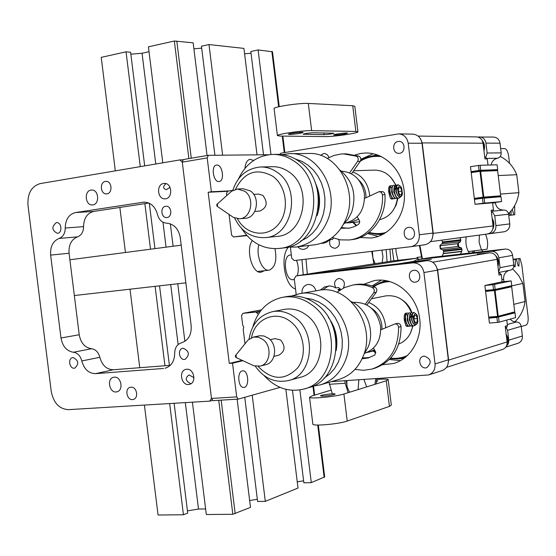<?xml version="1.0" encoding="UTF-8"?>
<svg xmlns="http://www.w3.org/2000/svg" width="556" height="556" viewBox="0 0 556 556"><rect width="100%" height="100%" fill="white"/><g stroke="black" fill="none" stroke-linecap="round" stroke-linejoin="round"><path stroke-width="0.83" d="M244.96 168.371C245.411 163.116 247.086 160.1 249.985 159.322L253.703 160.434M386.17 249.63L387.073 261.806M389.923 249.185L390.847 261.23M373.861 263.843L371.797 251.347M372.409 251.277L372.902 258.012L375.14 263.648M382.18 262.564L382.966 256.629L381.896 250.144M301.95 259.659L303.27 274.796M305.988 259.186L307.329 274.178M295.514 288.925C284.804 286.396 279.675 255.864 288.529 247.142M291.358 255.03L290.274 254.995C282.059 255.399 285.04 281.19 293.13 279.689L294.332 279.327M297.189 275.734C298.836 270.848 298.593 265.705 296.466 260.312M242.173 360.357L229.287 363.436L208.159 192.258L211.377 191.764L207.2 157.939L208.354 155.326L268.465 154.742M211.377 191.764L229.385 190.882M242.916 360.705L232.533 363.193L229.287 363.436M280.078 387.379L238.246 399.118L236.696 396.901L232.533 363.193M216.868 165.049C222.532 164.534 224.888 180.957 219.231 181.513C213.504 182.917 210.599 165.723 216.465 165.09L216.868 165.049M242.256 370.908L242.743 370.838C248.608 370.136 249.651 387.553 243.73 387.435C238.197 388.116 236.752 371.839 242.256 370.908M208.104 155.367L183.313 159.558L182.278 162.137L211.495 398.443L213.059 400.64L238.093 399.111M392.216 248.914L393.863 260.792M208.159 192.258L227.786 191.285M252.271 240.581C245.404 249.769 252.292 274.101 261.146 272.211L264.322 270.709M509.386 212.781L510.033 215.228L511.04 215.123L511.117 210.849M512.319 209.306L513.772 214.818L514.766 214.713L514.654 205.657M509.539 163.311L508.698 156.361C507.948 151.628 506.627 149.022 504.737 148.556L500.657 148.57M508.754 215.471L514.766 214.713M508.754 215.45L513.772 214.818M508.747 215.408L511.04 215.123M508.747 215.394L510.033 215.228M335.782 270.828L416.993 258.172L418.64 259.423M393.203 260.868L416.993 258.172M336.005 270.751L310.039 273.754M310.359 273.615L393.127 260.875M513.619 263.572L514.467 266.762L515.245 266.616L515.363 259.346L516.364 259.165L518.192 266.046L518.957 265.893L519.075 258.672L520.062 258.491L521.869 265.33L528.054 316.461C528.45 321.236 527.797 324.12 526.08 325.114L521.236 326.532M520.062 258.491L513.098 259.249M519.075 258.672L513.105 259.318M518.957 265.893L518.171 265.976M516.364 259.165L513.125 259.513M515.363 259.346L513.139 259.589M515.245 266.616L514.453 266.699M333.447 238.079L332.558 239.421L330.007 239.712L326.101 242.499L320.763 243.507M323.995 243.215L322.098 243.069M411.287 246.628L424.812 244.765C430.434 243.368 433.138 239.476 432.936 233.082L419.342 234.757C419.551 241.276 416.812 245.245 411.113 246.655L294.256 260.569L291.754 258.276L290.399 247.267M419.342 234.757L408.194 143.191L422.011 143.253C420.92 137.638 417.806 134.594 412.67 134.114L398.721 133.878C403.927 134.364 407.082 137.471 408.194 143.191M279.487 154.401L281.072 153.164L398.721 133.878M309.025 245.467L306.822 248.191L303.771 249.442L300.483 248.956L297.689 246.822M355.069 154.915L360.976 153.414L365.716 153.004C385.099 152.518 403.079 170.921 404.351 193.147C405.873 215.36 390.395 235.918 371.179 238.024L360.177 237.516M342.308 227.779L341.745 227.216M320.534 155.381L323.55 153.539L325.086 153.567L327.526 154.888L329.027 157.466M338.667 239.56C340.3 244.014 339.132 246.927 335.171 248.296C330.5 247.684 328.777 244.828 330.007 239.712M408.604 227.404L408.674 227.397C415.422 226.341 416.882 238.635 410.071 239.205C403.288 240.352 401.745 227.981 408.604 227.404M398.138 141.467L398.895 141.405C405.713 141.099 405.727 153.532 398.916 153.345C392.487 153.755 391.73 142.197 398.138 141.467M432.936 233.082L422.011 143.253M373.152 153.72L360.879 159.266M367.523 233.527L378.219 236.397M320.235 290.149L324.489 286.931L329.791 285.937L332.94 286.535L335.907 287.966L338.444 287.515L340.418 289.057L337.895 289.509L339.042 290.705M322.57 289.968L328.533 285.937M331.355 381.645L428.62 374.946C433.228 373.118 435.376 369.441 435.056 363.923L423.936 272.558L437.44 270.167C436.071 263.829 432.45 260.66 426.584 260.674L311.103 273.594M426.584 260.674L412.92 262.87C418.877 262.863 422.546 266.095 423.936 272.558M412.92 262.87L296.133 275.901L311.256 273.573M296.195 294.451L294.256 278.695L296.133 275.901M301.984 293.29C301.825 288.522 303.736 285.589 307.718 284.498L308.059 284.457C311.965 284.394 314.599 286.521 315.968 290.83M363.812 284.262L374.299 280.565L376.461 280.266C395.274 278.097 414.873 293.902 419.148 315.273C423.63 336.602 411.732 358.544 393.446 363.52L382.757 364.722M363.582 358.05L362.679 357.404M335.907 287.966C333.51 283.442 334.406 280.287 338.604 278.493L338.84 278.459C344.081 279.543 345.596 282.761 343.386 288.112M340.251 289.898L337.895 289.509M354.346 370.046L351.267 372.874M424.277 356.076C431.199 358.822 432.026 362.686 426.758 367.669C420.246 369.914 416.632 357.849 423.325 356.25L424.277 356.076M413.831 270.327C420.399 269.306 422.226 281.169 415.645 282.073C408.889 283.595 406.686 271.238 413.553 270.362L413.831 270.327M428.808 374.883L441.985 370.63C446.531 368.83 448.65 365.222 448.344 359.808L437.44 270.167M381.444 280.106L372.013 285.993M389.353 359.523L400.466 360.642M186.691 369.253C194.134 368.287 196.803 382.98 189.436 384.363C181.687 386.628 178.003 370.81 185.94 369.365L186.691 369.253M193.961 377.649L189.047 374.959C184.807 378.066 185.426 380.999 190.91 383.751M163.693 183.48L164.277 183.424C172.242 182.702 173.097 198.756 165.104 198.826C157.431 199.646 156.014 184.328 163.693 183.48M165.987 183.64C162.769 186.58 162.88 188.595 166.327 189.672L170.025 187.33M236.696 396.901L211.495 398.443L209.688 401.14L68.423 409.654C59.283 409.028 53.557 402.968 51.249 391.473L27.974 205.206C27.383 193.474 31.463 186.274 40.206 183.591L179.866 159.919L182.278 162.137L207.2 157.939M211.495 398.443L182.278 162.137M170.275 365.334L113.396 369.747C106.669 369.566 102.144 365.417 99.83 357.299C98.433 352.184 95.646 349.335 91.483 348.737C84.866 347.653 80.78 342.989 79.223 334.747L69.069 253.251C68.548 244.876 71.376 239.414 77.541 236.856C81.447 235.334 83.456 231.928 83.56 226.633C83.817 218.195 87.195 213.129 93.7 211.433L148.834 203.037M130.98 387.185C136.866 386.448 139.021 398.36 133.204 399.451C127.088 401.258 124.099 388.435 130.361 387.275L130.98 387.185M163.527 368.461L95.493 373.653C88.703 373.458 84.137 369.226 81.795 360.962C80.377 355.764 77.562 352.858 73.357 352.247C66.685 351.135 62.557 346.381 60.979 337.992L50.638 255.1C50.103 246.579 52.945 241.019 59.165 238.427C63.099 236.884 65.121 233.416 65.226 228.03C65.469 219.446 68.874 214.296 75.428 212.573L143.879 202.141C150.662 202.335 155.207 206.457 157.508 214.512C159.002 219.898 162.053 222.782 166.647 223.171C174.007 223.929 178.552 228.752 180.276 237.655L191.167 325.691C191.66 334.719 188.428 340.425 181.458 342.816C177.093 344.227 174.834 347.715 174.695 353.275C174.473 361.31 171.241 366.3 165 368.239L166.529 367.773M73.051 357.571C78.653 360.364 79.223 363.888 74.768 368.142C69.59 369.455 67.429 358.391 72.711 357.619L73.051 357.571M114.3 377.177C121.298 376.266 123.821 390.583 116.871 391.813C109.608 393.877 106.21 378.56 113.646 377.274L114.3 377.177M105.404 181.416L105.897 181.367C112.201 180.818 112.861 193.877 106.53 193.877C100.476 194.489 99.357 182.104 105.404 181.416M165.632 206.29L165.945 206.262C171.776 205.602 172.631 217.361 166.765 217.521C161.087 218.237 159.933 206.867 165.632 206.29M91.024 190.089L91.552 190.034C99.003 189.325 99.913 204.858 92.428 204.928C85.235 205.72 83.824 190.882 91.024 190.089M56.225 222.664L56.469 222.636C61.73 221.983 62.661 233.166 57.358 233.332C51.819 230.372 51.444 226.82 56.225 222.664M183.202 348.237C189.346 351.107 189.978 354.804 185.085 359.343C179.373 360.858 176.933 349.237 182.764 348.299L183.202 348.237M334.246 394.586L335.171 394.044C334.858 393.078 319.533 395.031 320.534 395.914C323.606 396.352 328.179 395.914 334.246 394.586M376.634 381.479L377.781 380.916L376.718 380.707M330.66 390.277L312.006 395.921L309.553 397.332C309.845 399.152 336.171 396.623 343.907 394.009L386.309 380.777L389.443 406.387L347.222 421.066C339.521 423.978 313.188 426.382 312.861 424.228L312.826 423.971M376.822 379.449C383.591 378.935 387.386 379.004 388.206 379.644L386.309 380.777M388.227 379.817L391.313 405.095L389.443 406.387M289.474 134.448C295.681 134.135 300.226 133.482 303.11 132.488C303.923 131.612 288.495 133.447 288.418 134.232L289.474 134.448M324.051 134.649L303.124 134.211C305.286 133.475 308.656 132.988 313.243 132.759L333.947 133.225C331.814 133.94 328.513 134.413 324.051 134.649L323.835 132.933M334.476 135.08C340.341 134.761 344.685 134.135 347.507 133.204C348.237 132.411 333.621 134.198 333.586 134.899L334.476 135.08M311.638 130.625C303.527 130.326 277.291 134.093 277.402 135.532L280.099 136.067L325.427 136.609C333.044 136.825 357.967 133.231 357.953 131.911L355.861 131.466L311.638 130.625L308.309 103.437L352.719 105.73L354.825 106.342L357.932 131.772M274.115 108.719L274.087 108.503C273.934 106.731 300.157 102.839 308.309 103.437M366.696 386.9L363.909 379.505M375.766 378.692L374.89 384.342M346.833 380.617L346.916 386.017M358.856 379.817L358.106 389.575M349.543 392.251L347.208 387.171L346.284 380.658M329.02 382.326L332.349 393.822M344.88 380.749L345.193 383.258L348.153 392.682M376.19 383.932L376.857 378.622M491.497 212.712L493.443 210.015L492.567 202.78L501.568 201.592L500.984 196.755L482.462 198.284L483.06 203.253L484.707 203.058L484.109 198.089M432.429 238.135L433.214 233.36L422.212 142.899L483.046 143.184L484.95 158.926L487.251 158.884L484.693 156.785M487.251 158.884L488.001 165.069M480.738 170.268L497.703 169.649L497.113 164.805L480.134 165.292L478.487 165.479L479.084 170.449L480.738 170.268L480.134 165.292M497.703 169.649L492.734 170.365M491.782 197.484L500.282 196.344L500.678 195.802L497.627 170.622L497.161 170.199L480.231 170.831M479.043 198.742L474.4 199.111M474.372 198.881L483.386 197.672L483.789 197.116L483.129 197.192L483.386 197.672L500.282 196.344M500.678 195.802L483.789 197.116L480.655 171.269L480.182 170.831L479.995 171.338L497.627 170.622M471.544 172.082L471.127 172.096M492.567 202.78L475.032 204.316L471.071 171.616L479.084 170.449M475.032 204.316L483.06 203.253M484.707 203.058L501.568 201.592M474.435 199.361L482.462 198.284M471.071 171.616L470.466 166.661L478.487 165.479M487.299 234.013L430.407 241.686L487.299 234.013C491.275 233.047 493.193 230.365 493.068 225.958L491.163 210.237L493.443 210.015M483.046 143.184C482.288 139.327 480.099 137.235 476.471 136.908L418.126 136.074M397.901 198.138L396.199 204.99L392.745 210.932M390.701 177.232L395.969 184.995M422.212 142.899L420.287 138.465M511.819 313.077L515.023 312.792L496.89 317.434L497.495 322.39L499.135 322.16L498.53 317.205M499.135 322.16L515.607 317.622L515.023 312.792M506.766 320.061L507.44 325.621L505.209 326.254L507.107 341.947C507.315 345.672 505.814 348.167 502.596 349.425L446.482 367.377M506.599 327.769L507.44 325.621M447.83 364.792L448.622 360.1L437.642 269.827L497.106 259.332L499.01 275.039L501.262 274.588L498.725 272.412M501.262 274.588L502.137 281.809L511.159 280.905L492.929 284.693L493.526 289.655L495.167 289.433L494.569 284.47M495.167 289.433L511.742 285.735L511.159 280.905M497.961 316.76L514.39 312.389L514.717 311.874L511.68 286.743L511.166 286.305L507.642 286.653M497.815 316.802L498.218 316.267L497.564 316.357L497.815 316.802M514.717 311.874L498.218 316.267L495.097 290.468L494.569 290.017L494.437 290.559L511.68 286.743M497.495 322.39L489.426 323.071L485.471 290.44L493.526 289.655M488.828 318.129L496.89 317.434M485.471 290.44L484.874 285.492L492.929 284.693M484.874 285.492L502.137 281.809M477.333 254.078L489.488 252.834C493.624 252.813 496.16 254.975 497.106 259.332M398.548 263.808L431.359 259.235M415.13 261.174L414.609 261.257M413.025 325.774L410.404 333.211M402.586 300.184C406.916 303.208 410.029 307.35 411.926 312.611M437.642 269.827L435.716 265.337M395.837 248.476L396.122 252.195L398.013 260.326M468.312 251.562L487.028 249.192C488.182 244.167 487.675 239.191 485.506 234.25M479.383 235.077L479.119 242.409L481.489 250.068M421.281 256.907L416.986 257.393L417.758 258.373M418.244 258.825L419.099 259.346M421.365 258.992L421.816 258.54M513.813 304.368L525.059 301.519C523.898 309.706 520.472 316.496 514.787 321.896M512.66 268.826L518.63 275.435L522.869 283.414L508.907 286.528M525.059 301.519L522.869 283.414M507.308 324.537L516.35 321.98L512.896 321.333L509.991 319.172M503.91 281.635L503.611 279.202C503.395 274.768 505.237 271.842 509.143 270.411M516.35 321.98C518.998 322.112 520.625 323.557 521.208 326.33L522.376 335.984C522.577 339.626 521.097 342.065 517.928 343.302L505.786 347.159M431.623 257.386L505.161 249.06C509.213 249.032 511.708 251.138 512.625 255.385L513.8 265.052C513.904 267.763 512.736 269.472 510.304 270.181L499.045 272.405M505.244 326.525L507.621 330.299L508.865 340.724L508.316 343.935L506.05 346.777M413.504 261.424L416.805 259.708L491.247 251.319C495.368 251.298 497.898 253.453 498.843 257.789L500.039 267.672L498.614 271.808M352.907 302.436C367.62 301.727 376.836 309.616 380.554 326.094C381.305 339.834 376.065 348.869 364.833 353.199M381.986 329.319L381.826 325.246C380.721 317.775 377.232 312.069 371.359 308.135M385.683 327.769L385.475 324.926C383.661 313.931 378.08 306.446 368.732 302.471M366.821 352.497L369.191 352.031L374.542 349.78M406.658 313.23L405.776 313.167C404.295 313.952 403.844 316.371 404.414 320.43L405.845 325.656L407.847 326.379M412.691 325.788C411.058 334.775 406.429 340.849 398.805 344.011M371.498 298.732L385.614 295.917C397.505 294.638 406.116 300.212 411.433 312.639M406.512 326.309L407.256 326.448M351.267 301.595C366.745 308.399 375.126 330.855 368.121 347.083L363.735 354.672M312.75 386.149L320.145 384.919C331.515 381.465 339.785 373.653 344.949 361.49C359.204 329.652 329.708 286.708 299.357 293.749L291.768 295.987M299.357 293.749L318.185 290.434C348.098 283.518 377.079 325.441 363.012 356.584C357.918 368.482 349.766 376.134 338.562 379.539L320.791 384.731M324.099 378.163L329.666 374.056L334.413 368.76L338.159 362.456L340.779 355.367L342.162 347.729L342.267 339.827L341.071 331.939L338.639 324.343L335.039 317.316L330.417 311.103L324.94 305.918L318.803 301.95L312.222 299.316L305.432 298.106M336.144 350.648C338.243 338.444 335.65 327.345 328.36 317.358M336.359 345.227C336.832 336.985 335.032 329.284 330.952 322.119M405.4 315.398L404.497 314.849M407.541 315.21L406.554 314.654M405.275 316.447L405.31 320.249L405.852 322.153M405.498 315.231L405.039 320.27L406.554 323.863M407.437 316.225L407.458 320.054L408.021 322M407.652 315.023L407.194 320.082L408.716 323.689M411.906 314.911L410.849 314.265L410.085 314.793M409.598 316.003L409.452 318.623L410.189 321.841M411.843 315.238L410.926 314.342M409.814 314.821L409.348 319.888L410.884 323.509M411.76 315.787L411.683 319.088L412.357 321.667M411.975 314.613L411.51 319.7L413.101 323.397M413.671 312.437C412.239 312.799 411.593 314.779 411.725 318.359L411.899 319.763L412.177 314.891L413.664 312.437M413.775 325.885L414.046 325.865C409.897 326.497 408.264 312.528 411.787 312.611L411.51 312.632C408 312.555 409.626 326.518 413.768 325.885L415.256 325.288M415.679 313.709L413.935 312.409M409.598 312.806L409.362 312.833C405.838 312.75 407.465 326.706 411.614 326.073L412.149 326.011M409.633 312.806L409.626 312.806C406.109 312.729 407.736 326.678 411.878 326.052M407.444 313.007L407.214 313.028C403.684 312.952 405.303 326.886 409.459 326.261L409.994 326.198M407.478 313L407.478 313C403.948 312.924 405.574 326.865 409.73 326.233L409.466 326.254M411.475 315.864L410.252 317.921M411.475 315.857L410.481 316.086M416.972 314.995L415.617 313.695L414.873 313.952L413.254 317.615L412.177 314.891M415.617 313.695L417.354 315.773L417.897 321.917C415.686 325.802 414.137 324.37 413.254 317.615M414.588 321.771L415.221 322.661L416.979 322.23L417.438 318.567L416.138 315.321L414.38 315.738L413.914 319.408L415.221 322.661L416.979 322.23L417.438 318.567L416.138 315.321L414.38 315.738L414.109 316.392M411.899 319.763C413.497 325.35 415.401 326.379 417.625 322.848M414.964 313.89L413.553 316.149M413.872 318.887L417.438 318.567M415.019 322.404L416.979 322.23M365.32 304.146L373.702 292.81C374.82 290.628 374.369 288.884 372.353 287.57C365.82 284.79 359.225 283.963 352.573 285.082L344.296 287.674L336.908 292.338M354.971 369.386L363.492 370.317L371.894 369.094C389.631 362.714 398.527 348.751 398.576 327.213C398.159 324.899 396.908 323.828 394.823 323.988L380.77 329.826M366.897 304.945L376.238 292.317C377.357 290.149 376.912 288.411 374.897 287.104C368.378 284.331 361.803 283.504 355.166 284.623L352.573 285.082M372.499 368.913L374.431 368.357C392.126 361.991 401.001 348.077 401.05 326.601C400.64 324.301 399.389 323.231 397.311 323.397L394.823 323.988M373.451 348.098L375.703 352.156L374.876 354.985L368.246 357.96L362.067 358.773M369.705 357.522L362.429 357.974M304.313 388.915L308.17 387.789C340.439 380.784 346.256 324.482 316.371 304.049C307.218 297.377 297.557 294.84 287.389 296.459L282.789 297.265C267.742 300.594 257.755 310.47 252.841 326.893M264.079 375.543C275.581 388.039 288.779 392.557 303.666 389.103C336.053 382.076 341.877 325.469 311.881 304.91C302.693 298.197 292.991 295.653 282.789 297.265M288.821 380.464L299.892 377.406C324.078 372.457 328.631 330.417 306.377 315.043C299.455 309.949 292.136 308.059 284.422 309.379L272.732 311.61C259.402 315.05 251.507 324.231 249.06 339.146M273.983 356.347L278.834 355.166C285.11 351.489 285.701 346.43 280.606 339.994L275.081 338.604L270.133 339.709M251.673 364.764L253.904 365.799L260.034 366.133L265.601 364.736C275.887 362.846 277.93 344.942 268.569 338.291L263.947 335.984L259.756 335.741L253.466 337.075L248.08 340.008L246.357 342.128M260.034 366.133C270.362 364.236 272.405 346.214 263.002 339.521L258.366 337.2L253.466 337.075M236.286 355.687L235.341 355.708L235.716 357.362L236.091 357.39L236.286 355.687M341.377 171.151C353.957 172.263 361.636 179.894 364.43 194.051C364.917 210.175 358.314 219.898 344.63 223.227M366.015 197.727L365.834 194.252C365.049 188.449 362.651 183.675 358.655 179.935M369.65 195.99L369.462 193.738C367.641 182.743 362.088 175.487 352.789 171.978M346.59 222.88L349.196 222.789L358.828 219.238M390.84 185.906L390.117 185.843C388.707 186.434 388.276 188.665 388.825 192.543L390.284 198.04L392.446 199.027M397.45 198.151C395.67 209.814 389.707 217.007 379.56 219.738M353.637 170.761L374.376 170.115C384.05 170.275 391.125 175.251 395.594 185.058M395.615 185.106L396.261 186.92M390.972 198.833L391.973 199.097M340.077 170.178C353.018 181.034 356.869 195.045 351.635 212.218L348.174 218.862L343.462 224.353M288.022 247.086L295.827 247.045C310.477 244.765 321.083 235.841 327.658 220.287C340.237 190.597 317.726 151.857 289.606 153.664L282.08 154.617M290.079 153.658L308.733 153.498C336.443 151.732 358.557 189.575 346.145 218.598C339.653 233.805 329.194 242.534 314.765 244.779L295.827 247.045M300.608 241.061L306.752 237.926L312.284 233.492L317.01 227.911L320.749 221.364L323.377 214.088L324.787 206.332L324.926 198.367L323.787 190.486L321.417 182.959L317.893 176.057L313.348 170.025L307.941 165.069L301.88 161.358L295.375 159.016M317.122 215.533C320.972 204.184 320.27 193.113 315.016 182.326M318.227 209.953C319.804 202.419 319.339 195.01 316.823 187.726M389.638 189.186L389.735 192.466L390.472 194.836M391.744 188.053L390.548 187.358M389.805 187.949L389.464 192.508L391.257 196.532M391.785 188.845L391.876 192.167L392.626 194.572M391.945 187.629L391.605 192.202L393.405 196.247M396.192 187.296L395.094 186.705L394.364 187.275M393.933 188.512L394.016 191.862L394.788 194.301M396.143 187.622L395.177 186.774M394.093 187.316L393.752 191.903L395.559 195.955M396.08 188.171L396.046 190.777L396.935 194.009M396.247 186.997L395.9 191.598L397.783 195.74M397.102 185.433L395.663 185.044C392.23 185.224 394.385 198.846 398.478 198.186L400.035 197.477M397.811 184.731C396.296 185.336 395.782 187.58 396.268 191.479L396.56 186.753L397.811 184.731M395.935 185.002C392.501 185.183 394.656 198.812 398.749 198.151L398.86 198.138M399.952 185.968L398.082 184.696M393.523 185.35C390.083 185.53 392.237 199.145 396.338 198.485L396.602 198.45C392.508 199.111 390.347 185.495 393.794 185.315L393.53 185.35M394.579 198.735L394.468 198.742C390.361 199.409 388.206 185.801 391.653 185.621L391.389 185.655C387.935 185.843 390.09 199.444 394.197 198.784L394.558 198.735M395.816 188.199L394.913 188.324L395.802 188.275L394.67 190.082M401.237 187.136L400.063 185.982L399.305 186.107L397.943 188.032L397.637 189.415L396.56 186.753M400.063 185.982L401.627 187.845L402.474 193.94C400.285 198.026 398.673 196.518 397.637 189.415M399.159 194.058L399.639 194.711L401.432 194.593L401.912 191.076L400.591 187.671L398.791 187.768L398.311 191.299L399.639 194.711L401.432 194.593L401.912 191.076L400.591 187.671L398.791 187.768L398.416 188.72M396.268 191.479C398.124 197.491 400.118 198.645 402.238 194.927M399.312 186.1L397.943 188.032M398.353 191.577L401.912 191.076M398.715 187.942L400.591 187.671M349.606 172.874L357.647 161.386C358.759 159.134 358.314 157.397 356.306 156.18L343.545 153.887L341.113 154.012L333.961 155.458L327.22 158.432M332.196 237.593L340.543 239.879L349.133 239.977C368.364 238.163 384.127 217.167 382.424 194.76L381.409 192.452L379.255 191.611L364.639 198.388M351.503 173.806L360.246 161.337C361.358 159.085 360.913 157.355 358.905 156.146L346.18 153.859L343.99 153.88M349.133 239.977L351.739 239.664C370.928 237.857 386.656 216.93 384.954 194.6L384.398 192.856L383.105 191.709L379.255 191.611M357.209 216.812L359.697 221.149L359.475 223.088L358.321 224.513L354.575 226.535L349.787 228.071L341.016 228.294M348.591 228.287L341.495 227.592M241.638 228.509C251.076 242.93 263.53 249.581 278.994 248.462L283.623 247.906C320.068 245.96 331.8 181.986 298.857 161.219C292.164 156.577 284.992 154.29 277.347 154.366L273.149 154.408M278.994 248.462C315.565 246.51 327.331 182.187 294.263 161.296C287.542 156.632 280.349 154.339 272.676 154.408C257.247 155.381 245.821 163.596 238.385 179.067M234.625 217.994C241.269 231.595 251.486 238.135 265.275 237.614L277.083 236.376C304.361 235.223 313.313 187.476 288.807 171.86C283.706 168.294 278.243 166.578 272.398 166.71L260.5 166.988C246.808 168.315 237.579 176.127 232.804 190.416M254.815 211.419L259.784 211.058C267.123 207.708 268.131 202.481 262.828 195.378L258.637 194.1L253.703 194.371M231.296 215.957L233.527 217.479L239.58 218.772L245.279 218.313C256.844 218.049 260.736 197.714 250.443 190.972L243.264 188.748L237.544 189.019L231.72 191.118L229.823 192.814M239.58 218.772C251.194 218.508 255.093 198.04 244.751 191.257L237.544 189.019M217.639 204.462L216.812 204.448L216.93 206.137L217.299 206.22L217.639 204.462M258.867 244.793C255.725 255.378 262.244 271.536 269.007 270.174L269.139 270.153C275.178 267.561 277.124 260.41 274.977 248.699M473.344 250.992L472.371 252.758M466.199 236.856C465.351 243.431 466.408 248.831 469.361 253.063L469.32 253.022M419.905 245.439L422.372 258.832M421.948 258.901L419.412 245.509M474.546 250.853L473.844 252.591M482.003 249.985L482.643 251.52M457.88 246.468L440.574 248.476L440.331 248.817L442.319 249.776L460.688 247.656L457.88 246.468L457.546 243.723L460.361 241.853L460.827 239.761L442.486 241.936L441.784 240.15M459.979 241.818L441.617 243.987L439.921 245.467L440.248 245.752L457.546 243.723M442.11 256.177L443.41 253.411L443.646 251.514L442.944 249.707M442.201 243.917L442.486 241.936M441.812 240.164L459.763 237.725M460.153 237.975L460.827 239.761M443.646 251.514L461.994 249.408L461.063 247.517L460.688 247.656M461.994 249.408L461.765 251.319L443.41 253.411M460.5 254.099L461.765 251.319M454.787 238.399L459.826 237.794M443.132 253.682L461.494 251.59M169.649 403.552L183.438 514.766L158.057 515.016L144.407 405.074M139.764 367.704L130.014 289.196M125.454 252.493L119.86 207.444M115.321 170.859L101.227 57.365L126.045 51.819L130.604 52.25L144.685 165.883M164.958 365.751L155.117 286.34M150.516 249.206L144.866 203.642M140.279 166.633L126.045 51.819M183.438 514.766L187.72 513.112L174.111 403.281M169.413 365.403L159.551 285.833M154.943 248.629L149.321 203.26M130.848 54.203L142.051 53.244L149.029 51.701M187.441 510.867L198.499 509.032L185.315 402.607M178.129 344.553L170.699 284.561M166.063 247.17L162.977 222.233M155.763 164.006L142.051 53.244M198.499 509.032L205.623 508.942M218.744 400.299L232.825 514.272L206.318 514.536L192.411 402.176M184.884 341.356L177.753 283.762M173.111 246.245L170.331 223.818M162.783 162.818L148.424 46.822L174.348 41.026L193.168 42.826L207.075 155.534M188.88 158.613L174.348 41.026M232.825 514.272L250.499 507.392L237.141 399.187M193.905 48.81L201.696 48.143M249.651 500.539L257.338 499.267M252.222 395.212L265.302 501.359L257.609 501.477L244.758 397.311M214.908 155.263L201.453 46.211L208.993 44.563L243.931 48.393L257.025 154.853M222.629 155.187L208.993 44.563M265.302 501.359L298.009 488.05L285.867 389.318M244.598 53.8L251.034 53.244M297.245 481.85L303.597 480.808M299.892 389.937L311.284 482.643L303.847 482.817L292.477 390.312M263.523 154.79L250.819 51.493L258.116 49.95L272.482 51.75M270.96 154.485L258.116 49.95M311.284 482.643L324.676 476.909M500.233 156.493C507.857 160.302 513.355 166.383 516.726 174.723L518.894 192.675C517.726 201.022 514.265 208.013 508.497 213.657M493.339 211.12L503.757 210.071C499.149 210.043 496.334 207.624 495.32 202.808L495.271 202.426M500.463 194.058L518.894 192.675M516.726 174.723L498.232 175.571M491.115 164.979C491.928 161.309 494.055 159.058 497.488 158.231L487.153 158.418M503.757 210.071C506.398 210.085 508.017 211.475 508.601 214.241L509.776 223.908C509.894 228.203 508.01 230.823 504.104 231.769L490.274 233.631M477.722 137.04L493.568 137.068C497.127 137.381 499.274 139.424 500.011 143.191L501.178 152.872C501.269 155.708 500.039 157.494 497.488 158.231M492.623 212.204L494.729 215.735L495.924 225.625C496.056 230.01 494.138 232.686 490.177 233.645L487.716 233.944M479.383 136.859C483.004 137.186 485.186 139.271 485.937 143.121L487.139 153.018L485.951 156.994M246.565 235.257L233.555 236.967L231.602 235.153L229.044 214.414M226.723 195.587L226.452 193.405L227.897 191.104L232.825 190.36M246.954 235.626L233.555 236.967M258.241 314.355L256.024 312.048L242.965 313.327L241.506 315.53L242.701 325.184L243.806 327.136L243.201 329.249L244.994 343.81M261.487 309.866L242.965 313.327M448.344 359.808L435.056 363.923M113.396 369.747L95.493 373.653M144.907 202.127L142.92 202.245M93.7 211.433L75.428 212.573M83.56 226.633L65.226 228.03M77.541 236.856L59.165 238.427M69.069 253.251L50.638 255.1M79.223 334.747L60.979 337.992M91.483 348.737L73.357 352.247M99.83 357.299L81.795 360.962M343.907 394.009L347.222 421.066M303.875 134.364L303.819 133.926M355.861 131.466L352.719 105.73M329.263 384.286L345.193 383.258M471.189 172.617L479.995 171.338L483.129 197.192L474.317 198.374M480.12 170.838L471.134 172.145L480.182 170.831L497.161 170.199M433.214 233.36L493.068 225.958M482.455 141.022L484.283 145.491L483.915 150.377M492.213 218.925L493.693 223.185L492.943 228.579M360.364 161.164C366.974 157.105 374.077 155.617 381.659 156.709M386.274 232.373C380.547 233.993 374.82 233.986 369.101 232.345M356.66 225.514L353.449 222.379M352.935 222.428L356.222 225.743M383.821 233.881L376.009 234.257L368.482 232.825L376.016 234.257L384.015 233.77M379.241 155.604L374.334 155.687L369.615 156.507L365.063 158.036L360.754 160.246M377.329 154.881L371.067 156.173M375.856 234.25L382.215 234.722M497.801 316.802L488.759 317.587L497.884 316.788L514.39 312.389M511.166 286.305L494.569 290.017L485.527 290.899M485.59 291.413L494.437 290.559L497.564 316.357L488.703 317.122M448.622 360.1L507.107 341.947M432.631 262.182L489.488 252.834M486.813 253.133L488.898 252.897M496.279 256.657C498.391 259.603 498.947 262.821 497.947 266.296M506.231 334.712L507.718 339.007L507.079 344.032M417.271 260.931L419.349 260.701M373.834 286.66C378.817 283.421 384.279 281.746 390.229 281.621M407.673 355.381C402.28 357.911 396.623 358.822 390.687 358.113M375.724 352.351L373.667 350.836M373.166 350.968L375.738 352.9M403.288 357.897L390.166 358.69L397.735 358.905L405.692 357.119M387.678 280.947L379.977 282.775L373.132 286.389M404.956 357.383L397.345 358.224M385.718 280.558L379.873 282.816M397.839 358.898L404.101 358.342M501.866 279.571L503.611 279.202M507.621 330.299L521.208 326.33M513.8 265.052L500.039 267.672M508.816 340.168L522.376 335.984M498.843 257.789L512.625 255.385M491.247 251.319L505.161 249.06M417.049 259.68L432.116 257.31M372.353 287.57L374.897 287.104M398.576 327.213L401.05 326.601M373.702 292.81L376.238 292.317M255.294 366.189C263.94 378.414 274.97 383.216 288.383 380.582C312.785 375.599 317.344 332.981 294.882 317.379C287.89 312.208 280.509 310.29 272.732 311.61M258.137 366.411C271.696 380.443 284.88 380.923 297.696 367.85C307.593 354.797 304.007 331.703 290.524 321.604C275.852 309.678 254.801 318.692 251.507 337.694M356.306 156.18L358.905 156.146M382.424 194.76L384.954 194.6M357.647 161.386L360.246 161.337M265.275 237.614C292.79 236.467 301.797 188.053 277.055 172.214C271.912 168.6 266.394 166.856 260.5 166.988M237.426 218.73C245.933 235.007 266.81 238.315 278.153 224.666C289.787 211.35 286.938 186.121 272.662 176.203C256.629 167.606 244.237 171.985 235.487 189.332M443.723 252.042L443.347 250.29M442.486 243.208L442.43 241.387M482.643 251.597L482.657 251.131M440.248 245.752L440.574 248.476M440.296 248.588L439.949 245.71M458.325 243.306L458.728 246.683M442.513 242.638L460.854 240.463M461.848 248.72L443.507 250.832M235.174 513.626L221.156 400.153M191.271 158.21L176.794 41.033M324.148 477.409L317.719 425.048M314.07 395.295L312.945 386.135M284.276 152.636L282.246 136.095M278.646 106.787L271.856 51.451M495.32 202.808L492.602 203.051M494.729 215.735L508.601 214.241M501.178 152.872L487.139 153.018M495.924 225.625L509.776 223.908M485.937 143.121L500.011 143.191M259.944 311.846L256.677 312.458M260.403 311.228L256.024 312.048M213.059 400.64L238.246 399.118M208.215 155.339L183.313 159.558M417.028 258.172L393.168 260.875M366.168 152.997L365.716 153.004M424.812 244.765L411.113 246.655M311.179 273.58L296.056 275.908M394.051 363.339L393.446 363.52M212.427 400.424L210.029 401.084M182.792 159.857L180.123 159.892M309.553 397.332L312.861 424.228M277.402 135.532L274.087 108.503M482.226 140.543C484.512 143.128 485.096 146.541 483.963 150.78M492.171 218.584C494.27 221.663 494.458 225.229 492.748 229.287M352.858 222.435L356.181 225.764M376.718 155.548L368.468 156.813L360.761 160.218M379.039 155.52L377.121 155.541M505.453 328.255L505.87 328.137M431.275 259.249L428.878 259.631M487.57 253.008L488.946 252.897M495.848 255.927C498.391 258.54 499.107 262.105 497.988 266.616M506.182 334.288C508.24 337.617 508.511 341.023 506.989 344.498M418.14 260.792L419.398 260.695M373.097 350.989L375.738 352.956M387.476 280.898L379.977 282.775L373.111 286.382M405.532 357.251L403.844 357.737M398.416 263.822L414.88 261.209M416.805 259.708L431.88 257.338M375.001 350.482L369.511 351.948M409.452 318.644L409.487 318.991M368.246 357.96L368.649 357.849M235.716 357.362L253.904 365.799M235.341 355.708L248.08 340.008M359.739 221.768L349.196 222.789M396.053 190.798L396.143 191.41M216.93 206.137L233.527 217.479M216.812 204.448L231.72 191.118M74.337 295.542L185.864 282.837M69.882 259.777L181.207 245.182M257.741 271.474L269.007 270.174M440.255 248.685L439.879 245.62M272.496 51.715L279.237 106.648M282.851 136.102L284.874 152.539M313.542 386.093L314.654 395.121M318.324 425.055L324.697 476.944M490.177 233.645L504.104 231.769"/></g></svg>
